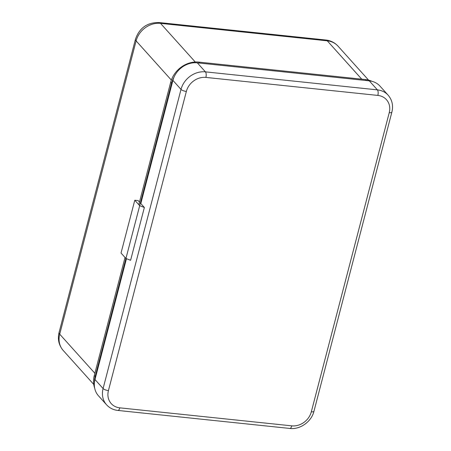 <?xml version="1.0" encoding="UTF-8"?>
<svg xmlns="http://www.w3.org/2000/svg" width="451" height="451" viewBox="0 0 451 451"><rect width="100%" height="100%" fill="white"/><g stroke="black" fill="none" stroke-linecap="round" stroke-linejoin="round"><path stroke-width="0.68" d="M125.919 258.468L95.167 376.529A24.495 20.955 138 0 0 94.411 382.724M125.034 257.482L94.282 375.542A24.495 20.955 138 0 0 94.676 388.17M173.99 77.217A24.495 20.955 138 0 0 171.56 83.243L139.669 205.679M371.99 81.338A24.495 20.955 138 0 0 365.502 79.562L198.75 62.097A24.495 20.955 138 0 0 170.675 82.257L138.784 204.692M365.502 79.562L366.387 80.543L199.635 63.084L198.75 62.097M125.936 258.491L139.686 205.695L134.781 200.244L121.031 253.034L125.936 258.491L130.604 260.278L144.359 207.488L140.357 203.035M139.472 202.054L138.164 200.599L134.781 200.244M139.686 205.695L144.359 207.488M94.981 379.522L103.093 388.542A21.298 18.22 138 0 0 106.577 404.806L98.465 395.786A21.298 18.22 -42 0 1 94.981 379.522L126.455 258.688M140.819 203.548L172.902 80.368A21.298 18.22 -42 0 1 197.318 62.841L369.284 80.847A21.298 18.22 -42 0 1 380.03 86.158L388.142 95.184A21.298 18.22 138 0 0 377.397 89.867L369.284 80.847M94.282 375.542L95.167 376.529M170.675 82.257L171.56 83.243M361.747 79.167L327.274 40.827L160.522 23.367L195.272 62.007M327.274 40.827A10.649 4.363 -84 0 0 325.836 40.009C330.679 40.556 334.738 42.597 338.019 46.137A21.298 18.22 -42 0 0 327.274 40.827M325.836 40.009L159.085 22.55A10.649 4.363 96 0 1 160.522 23.367A21.298 18.22 -42 0 0 136.112 40.894L59.712 334.18L94.868 373.276M171.346 80.086L136.112 40.894A10.649 3.371 -165.4 0 1 135.463 39.22L59.07 332.505A10.649 3.371 14.6 0 0 59.712 334.18A21.298 18.22 -42 0 0 63.196 350.444C58.822 345.229 57.446 339.248 59.07 332.505M186.353 91.435A17.042 14.579 -42 0 1 205.887 77.414L377.853 95.42A17.042 14.579 -42 0 1 389.236 112.682L311.314 411.831A17.042 14.579 -42 0 1 291.78 425.851L119.814 407.845A17.042 14.579 -42 0 1 108.432 390.589L186.353 91.435A4.262 1.347 -165.4 0 1 181.014 89.394L172.902 80.368M108.432 390.589A4.262 1.347 14.6 0 1 103.093 388.542L181.014 89.394A21.298 18.22 138 0 1 205.43 71.861L377.397 89.867A4.262 1.748 -84 0 1 377.853 95.42M197.318 62.841L205.43 71.861A4.262 1.748 96 0 1 205.887 77.414M311.314 411.831A4.262 1.347 14.6 0 0 313.958 411.261L391.88 112.113A4.262 1.347 -165.4 0 1 389.236 112.682M119.814 407.845A4.262 1.748 96 0 1 117.897 410.444L289.863 428.45A4.262 1.748 -84 0 0 291.78 425.851M159.085 22.55C147.263 22.37 139.387 27.928 135.463 39.22M368.563 80.109L338.019 46.137M93.746 384.415L63.196 350.444M117.897 410.444C113.348 409.931 109.576 408.054 106.577 404.806M391.88 112.113C393.441 105.635 392.195 99.987 388.142 95.184M313.958 411.261C311.478 421.64 300.208 429.752 289.863 428.45"/></g></svg>
